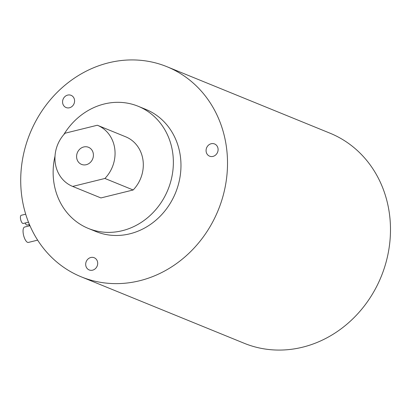 <?xml version="1.0" encoding="UTF-8"?>
<svg xmlns="http://www.w3.org/2000/svg" width="410" height="410" viewBox="0 0 410 410"><rect width="100%" height="100%" fill="white"/><g stroke="black" fill="none" stroke-linecap="round" stroke-linejoin="round"><path stroke-width="0.61" d="M29.581 225.823A4.223 1.573 -103.9 0 1 28.9 224.634M29.438 224.501L27.137 225.07A4.223 1.573 -103.9 0 1 25.153 223.014M28.5 222.189L23.252 223.486A4.223 1.573 -103.9 0 1 20.5 218.679A4.223 1.573 -103.9 0 1 21.228 215.286L25.702 214.184M37.653 240.137L28.382 242.428A7.918 2.947 -103.9 0 1 23.221 233.413A7.918 2.947 -103.9 0 1 24.585 227.053L29.966 225.725M69.474 107.768A6.596 5.909 -67.8 0 0 74.528 101.829A6.596 5.909 -67.8 0 0 71.063 95.32A6.596 5.909 -67.8 0 0 67.676 95.094A6.596 5.909 -67.8 0 0 62.622 101.034A6.596 5.909 -67.8 0 0 66.087 107.538A6.596 5.909 -67.8 0 0 69.474 107.768M92.593 270.175A6.596 5.909 -67.8 0 0 97.641 264.24A6.596 5.909 -67.8 0 0 94.182 257.731A6.596 5.909 -67.8 0 0 90.789 257.506A6.596 5.909 -67.8 0 0 85.736 263.44A6.596 5.909 -67.8 0 0 89.201 269.949A6.596 5.909 -67.8 0 0 92.593 270.175M212.985 156.4A6.596 5.909 -67.8 0 0 218.038 150.465A6.596 5.909 -67.8 0 0 214.573 143.956A6.596 5.909 -67.8 0 0 211.181 143.731A6.596 5.909 -67.8 0 0 206.127 149.665A6.596 5.909 -67.8 0 0 209.592 156.174A6.596 5.909 -67.8 0 0 212.985 156.4M86.264 164.702A9.235 8.272 -67.8 0 0 93.342 156.389A9.235 8.272 -67.8 0 0 88.488 147.282A9.235 8.272 -67.8 0 0 83.742 146.964A9.235 8.272 -67.8 0 0 76.67 155.272A9.235 8.272 -67.8 0 0 81.518 164.384A9.235 8.272 -67.8 0 0 86.264 164.702M166.952 66.707L329.922 133.153A113.467 101.634 112.2 0 1 389.5 245.072A113.467 101.634 112.2 0 1 302.595 347.193A113.467 101.634 112.2 0 1 244.247 343.293L81.277 276.847A113.467 101.634 112.2 0 1 21.699 164.928A113.467 101.634 112.2 0 1 108.609 62.807A113.467 101.634 112.2 0 1 166.952 66.707A113.467 101.634 112.2 0 1 226.53 178.632A113.467 101.634 112.2 0 1 139.625 280.753A113.467 101.634 112.2 0 1 81.277 276.847M63.75 134.675A65.969 59.091 112.2 0 1 104.232 103.991A65.969 59.091 112.2 0 1 138.155 106.262L145.76 109.362A65.969 59.091 112.2 0 1 180.4 174.434A65.969 59.091 112.2 0 1 129.873 233.808A65.969 59.091 112.2 0 1 95.95 231.537L88.345 228.437A65.969 59.091 112.2 0 1 55.017 156.097M138.155 106.262A65.969 59.091 112.2 0 1 172.794 171.334A65.969 59.091 112.2 0 1 122.267 230.707A65.969 59.091 112.2 0 1 88.345 228.437M125.588 136.761A32.984 29.546 112.2 0 1 125.706 136.807A32.984 29.546 112.2 0 1 133.163 189.979L100.911 197.938A32.984 29.546 112.2 0 1 100.798 197.892A32.984 29.546 112.2 0 1 100.686 197.845M100.911 197.938L72.667 186.422A32.984 29.546 112.2 0 1 72.549 186.376A32.984 29.546 112.2 0 1 65.093 133.204L97.339 125.24A32.984 29.546 112.2 0 1 97.457 125.291A32.984 29.546 112.2 0 1 104.914 178.463L72.667 186.422M133.163 189.979L104.914 178.463M100.798 197.892L72.549 186.376M125.706 136.807L97.457 125.291"/></g></svg>
